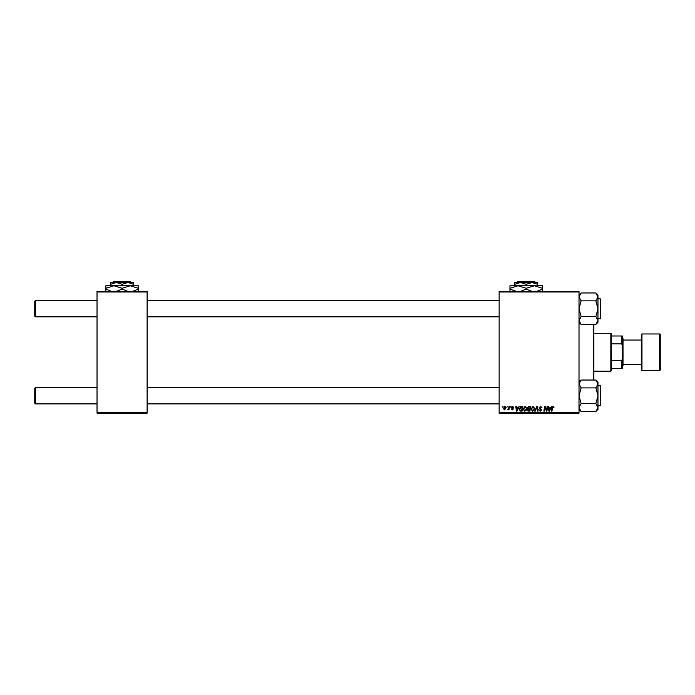 <?xml version="1.0" encoding="UTF-8"?>
<svg xmlns="http://www.w3.org/2000/svg" width="695" height="695" viewBox="0 0 695 695"><rect width="100%" height="100%" fill="white"/><g stroke="black" fill="none" stroke-linecap="round" stroke-linejoin="round"><path stroke-width="1.04" d="M499.14 291.309L579.013 291.309L579.013 291.987L499.14 291.987L499.14 291.309M523.074 409.086L525.142 406.332L526.767 408.382L526.115 410.476L524.716 411.197L523.074 409.086M518.088 407.687L519.2 406.393L517.002 411.136L516.402 411.136L515.751 406.393L516.246 406.393L516.402 407.687L518.088 407.687M553.124 406.332L554.045 407.809L553.09 406.888L551.873 411.136L551.378 411.136L551.96 407.661L553.124 406.332M539.138 407.722L540.623 406.332L542.091 407.939L540.588 406.888L539.633 407.678L541.596 409.937L540.276 411.197L538.894 409.72L540.293 410.641L541.11 409.963L539.138 407.722M534.707 411.136L536.783 406.393L537.409 406.393L538.13 411.136L537.635 411.136L537.018 407.07L535.237 411.136L534.707 411.136M530.954 409.086L533.022 406.332L534.646 408.382L533.995 410.476L532.587 411.197L530.954 409.086M502.468 407.07L503.076 406.393L502.468 407.07M499.14 412.491L579.013 412.491L579.013 413.16L499.14 413.16L499.14 291.987M579.013 412.491L579.013 291.987M527.444 407.869L528.808 406.393L530.711 406.393L529.903 411.136L528.035 411.058L527.383 409.981L528.035 408.825L527.444 407.869M550.518 407.687L551.63 406.393L549.432 411.136L548.833 411.136L548.181 406.393L548.676 406.393L548.833 407.687L550.518 407.687M546.687 409.286L547.191 406.393L547.695 406.393L546.878 411.136L546.366 411.136L545.01 407.114L544.35 411.136L543.846 411.136L544.645 406.393L545.167 406.393L546.531 410.406L546.687 409.286M512.606 406.332L513.779 407.565L512.58 406.766L511.937 407.296L513.353 408.921L512.319 409.902L511.199 408.86L512.345 409.468L512.858 408.999L511.442 407.331L512.606 406.332M520.668 406.506L522.831 406.393L522.032 411.136L520.242 411.075L519.2 409.19L520.668 406.506M503.38 408.46L504.918 406.332L506.09 407.704L504.535 409.902L503.38 408.46M507.02 407.07L507.628 406.393L507.02 407.07M508.783 407.774L509.035 406.393L509.531 406.393L508.949 409.841L508.453 409.841L508.575 409.129L507.446 409.781L508.783 407.774M510.347 407.07L510.955 406.393L510.347 407.07M97.031 291.309L147.123 291.309L147.123 291.987L97.031 291.987L97.031 291.309M147.123 412.491L147.123 413.16L97.031 413.16L97.031 412.491L147.123 412.491L147.123 291.987M97.031 412.491L97.031 291.987M529.503 410.58L529.746 409.103L528.148 409.294L527.879 409.963L529.503 410.58M529.842 408.547L530.111 406.949L528.704 406.975L527.939 407.878L529.842 408.547M533.612 410.111L534.151 408.356L532.987 406.888L531.449 409.138L532.605 410.641L533.612 410.111M549.597 409.65L550.249 408.243L548.902 408.243L549.198 410.615L549.597 409.65M517.158 409.65L517.818 408.243L516.472 408.243L516.767 410.615L517.158 409.65M521.624 410.58L522.24 406.949L519.695 409.225L520.286 410.502L521.624 410.58M525.733 410.111L526.28 408.356L525.107 406.888L523.57 409.138L524.725 410.641L525.733 410.111M504.553 409.468L505.595 407.757L504.918 406.766L503.875 408.46L504.553 409.468M34.75 403.213L34.75 388.323L35.428 387.645L35.428 403.891L34.75 403.213M499.14 387.645L147.123 387.645M97.031 387.645L35.428 387.645M499.14 403.891L147.123 403.891M97.031 403.891L35.428 403.891M35.428 316.833L34.75 316.156L34.75 301.265L35.428 300.588L35.428 316.833L97.031 316.833M147.123 316.833L499.14 316.833M35.428 300.588L97.031 300.588M147.123 300.588L499.14 300.588M597.969 409.39L595.867 411.501L597.969 409.39L597.969 383.97L595.867 387.897L597.969 395.768L595.867 403.63L597.969 407.565L595.867 411.501L581.124 411.501L579.013 407.565L581.124 403.63L579.013 395.768L581.124 387.897L595.867 387.897M597.969 405.923L600.68 405.515L600.272 385.612L600.68 404.568M581.124 403.63L595.867 403.63M581.124 387.897L579.013 383.97L581.124 380.035L595.867 380.035L597.969 383.97L597.969 382.146L595.867 380.035L597.969 382.146M579.587 381.981L579.013 383.97M581.124 316.581L579.013 308.71L581.124 300.848L595.867 300.848L597.969 308.71L595.867 316.581L597.969 320.508L595.867 324.443L581.124 324.443L579.013 320.508L581.124 316.581L595.867 316.581M600.68 299.91L600.272 318.866L600.68 298.963L597.969 298.555M581.124 300.848L579.013 296.913L581.124 292.977L595.867 292.977L597.969 296.913L595.867 300.848L597.969 296.913L597.969 320.508L597.405 322.497M597.969 322.332L595.867 324.443L597.969 322.332L597.969 320.508M597.969 295.088L595.867 292.977L597.969 295.088L597.969 296.913M579.013 409.39L581.124 411.501L579.613 409.598M597.917 383.345L597.969 383.97M579.074 321.133L579.013 320.508M595.876 292.995L597.379 294.88M579.013 296.913L579.604 294.889M593.869 324.443L593.869 380.035M593.235 380.035L593.235 324.443M580.49 323.809L579.013 323.809M580.49 380.669L579.013 380.669M610.836 333.287L611.513 333.965L611.513 370.513L610.836 371.191L610.836 333.287L593.912 333.287M611.513 335.989L622.338 335.989L622.338 368.489L621.66 368.489L621.66 360.609L622.338 359.011M611.513 360.609L621.66 360.609M622.338 345.467L621.66 343.869L621.66 335.989M611.513 343.869L621.66 343.869M611.513 368.489L621.66 368.489M659.572 370.513A0.678 0.678 0 0 0 660.25 369.836L660.25 334.634A0.678 0.678 0 0 0 659.572 333.965L641.971 333.965L641.971 370.513L659.572 370.513L659.572 333.965M641.971 370.513A0.678 0.678 0 0 1 641.294 369.836L641.294 334.634A0.678 0.678 0 0 1 641.971 333.965M622.338 338.022L623.015 338.7L623.015 365.779L622.338 366.456M623.015 364.423L641.294 364.423M623.015 340.055L641.294 340.055M131.529 282.509L130.851 281.84L131.529 282.509M113.302 281.84L112.625 282.509L113.302 281.84L130.851 281.84M122.077 284.29L127.828 282.509L110.566 282.509L110.566 284.29L116.326 282.509L122.077 284.29L122.077 285.767M110.566 284.29L110.566 285.767M127.619 291.309L122.077 289.068L122.077 288.277L113.954 285.767L105.831 288.277L105.831 285.767L133.588 285.767L133.588 282.509L127.828 282.509L133.588 284.29M122.077 288.277L130.2 285.767L138.322 285.767L138.322 289.068L132.78 291.309M122.077 289.068L116.534 291.309M105.831 288.277L105.831 291.587M111.374 291.309L105.831 289.068M130.2 285.767L138.322 288.277M138.322 291.587L138.322 289.068M535.671 282.509L534.985 281.84L535.671 282.509M516.759 282.509L517.436 281.84L516.759 282.509L520.459 282.509L526.211 284.29L526.211 285.767M520.459 282.509L514.708 282.509L514.708 284.29L520.459 282.509L531.97 282.509L537.721 284.29L537.721 285.767M514.708 284.29L514.708 285.767M526.211 284.29L531.97 282.509L537.721 282.509L537.721 284.29M531.762 291.309L526.211 289.068L526.211 288.277L518.088 285.767L509.965 288.277L509.965 285.767L542.465 285.767L542.465 289.068L536.914 291.309M526.211 289.068L520.668 291.309M509.965 288.277L509.965 291.587M516.646 291.5L509.965 289.068M526.211 288.277L534.333 285.767L542.465 288.277M542.465 291.587L542.465 289.068M517.436 281.84L534.985 281.84M600.68 386.02L597.969 385.612M579.013 382.146L581.124 380.035M600.68 318.458L597.969 318.866M579.013 322.332L581.124 324.443M579.013 295.088L581.124 292.977M610.836 371.191L593.912 371.191"/></g></svg>
